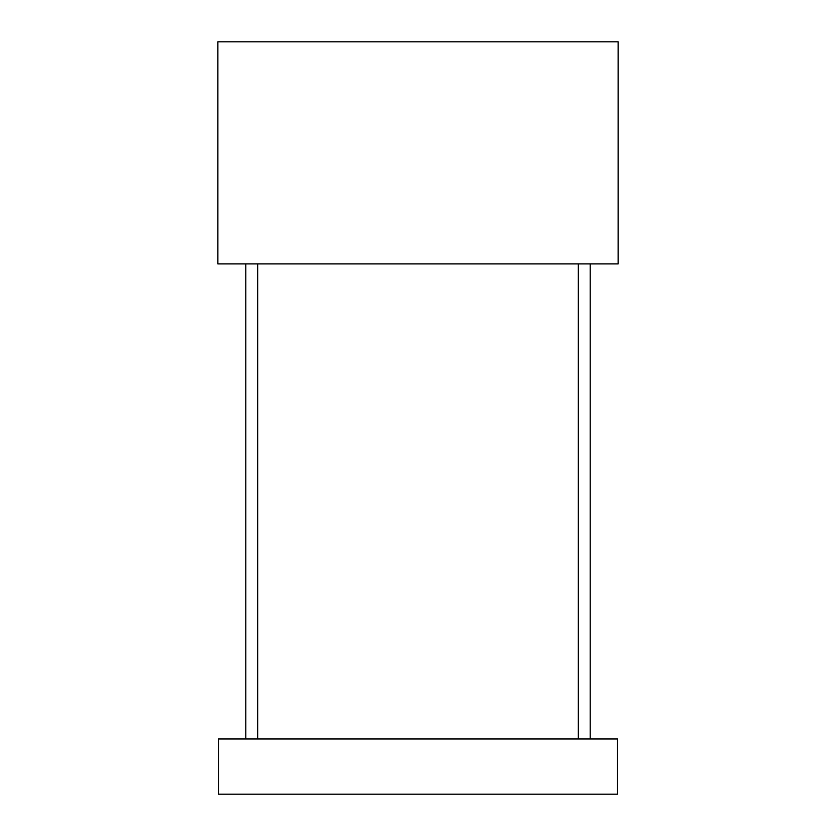 <?xml version="1.0" encoding="UTF-8"?>
<svg xmlns="http://www.w3.org/2000/svg" width="836" height="836" viewBox="0 0 836 836"><rect width="100%" height="100%" fill="white"/><g stroke="black" fill="none" stroke-linecap="round" stroke-linejoin="round"><path stroke-width="1.25" d="M618.128 41.8L618.128 263.894L217.872 263.894L217.872 41.8L618.128 41.8M257.666 738.972L257.666 263.894M590.216 738.972L590.216 263.894M218.468 794.2L218.468 738.972L617.532 738.972L617.532 794.2L218.468 794.2M245.784 738.972L245.784 263.894M578.334 738.972L578.334 263.894"/></g></svg>
